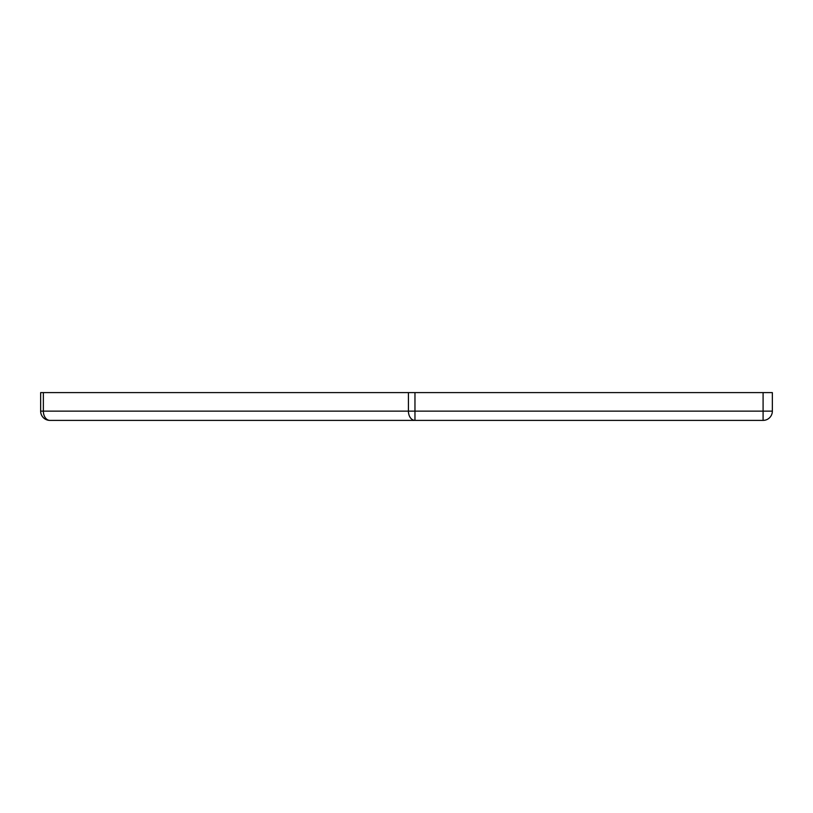 <?xml version="1.0" encoding="UTF-8"?>
<svg xmlns="http://www.w3.org/2000/svg" width="813" height="813" viewBox="0 0 813 813"><rect width="100%" height="100%" fill="white"/><g stroke="black" fill="none" stroke-linecap="round" stroke-linejoin="round"><path stroke-width="1.22" d="M49.908 420.392A9.258 9.258 0 0 1 40.65 411.134L43.363 411.134A9.258 6.545 90 0 0 49.908 420.392A9.258 9.258 0 0 1 40.65 411.134L40.65 392.608L772.35 392.608L772.35 411.134A9.258 9.258 0 0 1 763.092 420.392L49.908 420.392A9.258 9.258 0 0 1 40.65 411.134L40.65 392.608M43.363 392.608L43.363 411.134L414.965 411.134L414.965 420.392A9.258 6.545 -90 0 1 408.421 411.134L408.421 392.608M414.965 392.608L414.965 411.134L763.092 411.134L763.092 392.608M763.092 411.134L772.35 411.134A9.258 9.258 0 0 1 763.092 420.392L763.092 411.134"/></g></svg>
